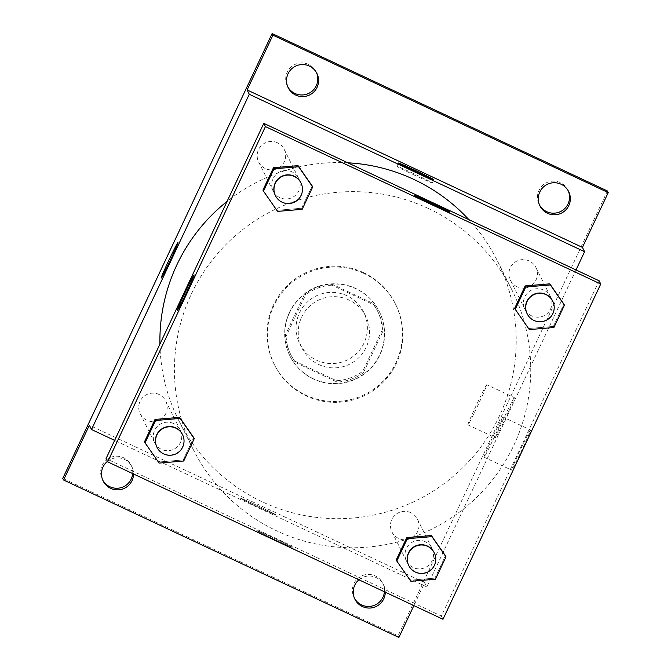 <?xml version="1.0" encoding="UTF-8"?>
<svg xmlns="http://www.w3.org/2000/svg" width="671" height="671" viewBox="0 0 671 671"><rect width="100%" height="100%" fill="white"/><g stroke="black" fill="none" stroke-linecap="round" stroke-linejoin="round"><path stroke-width="0.5" stroke-dasharray="3.35 2.52" d="M346.899 295.726A35.638 35.605 153.5 0 0 299.853 343.887A35.638 35.605 153.5 0 0 347.645 359.815A35.638 35.605 153.5 0 0 346.899 295.726M349.054 300.029A35.638 35.605 153.5 0 0 302.009 348.199A35.638 35.605 153.5 0 0 349.801 364.118A35.638 35.605 153.5 0 0 349.054 300.029M382.361 329.637L362.793 371.231A48.555 48.513 153.5 0 1 336.481 380.717L294.888 361.183A48.555 48.513 153.5 0 1 285.41 334.896L304.978 293.311A48.555 48.513 153.5 0 1 331.289 283.825L372.883 303.351A48.555 48.513 153.5 0 1 382.361 329.637L383.032 330.988L363.464 372.573L362.793 371.231M285.41 334.896L286.081 336.246L305.649 294.653L304.978 293.311M331.289 283.825L331.96 285.167L373.562 304.701L372.883 303.351M331.96 285.167A48.555 48.513 153.5 0 0 305.649 294.653M286.081 336.246A48.555 48.513 153.5 0 0 295.559 362.533L294.888 361.183M363.464 372.573A48.555 48.513 153.5 0 1 337.152 382.059L295.559 362.533M383.032 330.988A48.555 48.513 153.5 0 0 373.562 304.701M289.419 312.426A49.897 49.847 -26.5 0 1 379.19 311.319A49.897 49.847 -26.5 0 1 356.838 378.209A49.897 49.847 -26.5 0 1 289.419 312.426M289.553 312.694A49.897 49.847 153.5 0 0 356.972 378.478A49.897 49.847 153.5 0 0 355.932 288.756A49.897 49.847 153.5 0 0 289.553 312.694M337.152 382.059L336.481 380.717M363.514 272.636A67.712 67.654 153.5 0 0 274.12 364.152A67.712 67.654 153.5 0 0 364.932 394.405A67.712 67.654 153.5 0 0 363.514 272.636M363.917 273.441A67.712 67.654 153.5 0 0 274.523 364.957A67.712 67.654 153.5 0 0 365.334 395.211A67.712 67.654 153.5 0 0 363.917 273.441M384.416 591.78A16.037 16.02 153.5 0 0 361.275 576.095A16.037 16.02 153.5 0 0 354.523 598.389M568.228 190.807A16.037 16.02 153.5 0 0 546.337 182.822A16.037 16.02 153.5 0 0 539.576 205.116M316.477 72.611A16.037 16.02 153.5 0 0 294.594 64.626A16.037 16.02 153.5 0 0 287.834 86.92M132.673 473.583A16.037 16.02 153.5 0 0 109.532 457.899A16.037 16.02 153.5 0 0 102.772 480.193M607.423 190.983L398.088 635.831L62.772 478.398M398.893 637.45L398.088 635.831M576.012 269.943L426.84 586.957L424.684 582.646L413.881 605.611M514.355 397.643A22.193 0.738 -64.8 0 0 514.338 397.626A22.193 0.738 -64.8 0 0 504.24 417.404A22.193 0.738 -64.8 0 0 495.475 437.802A22.193 0.738 -64.8 0 0 505.448 418.293A22.193 0.738 -64.8 0 0 514.355 397.643M358.91 579.803A16.037 16.02 -26.5 0 1 385.28 592.183M107.435 461.38A16.037 16.02 -26.5 0 1 133.537 473.986M424.684 582.646L89.369 425.213M347.838 162.81A178.192 178.033 153.5 0 0 227.092 201.384M159.924 344.114A178.192 178.033 153.5 0 0 417.63 499.878A178.192 178.033 153.5 0 0 468.87 219.635M426.84 586.957L114.632 440.377M410.778 512.669A14.259 14.242 153.5 0 0 391.956 531.935A14.259 14.242 153.5 0 0 411.08 538.301A14.259 14.242 153.5 0 0 410.778 512.669M277.467 142.78A14.259 14.242 153.5 0 0 258.654 162.038A14.259 14.242 153.5 0 0 277.769 168.413A14.259 14.242 153.5 0 0 277.467 142.78M159.035 394.473A14.259 14.242 153.5 0 0 140.214 413.739A14.259 14.242 153.5 0 0 159.329 420.105A14.259 14.242 153.5 0 0 159.035 394.473M517.081 286.76A14.259 14.242 -26.5 0 1 516.779 261.128A14.259 14.242 -26.5 0 1 533.344 283.816A14.259 14.242 -26.5 0 1 517.081 286.76M258 505.884A19.602 0.512 25.2 0 0 240.637 498.276A19.602 0.512 25.2 0 0 258.15 507.091A19.602 0.512 25.2 0 0 276.108 514.976A19.602 0.512 25.2 0 0 258 505.884A19.602 0.512 25.2 0 0 240.637 498.276A19.602 0.512 25.2 0 0 258.159 507.083A19.602 0.512 25.2 0 0 276.108 514.967A19.602 0.512 25.2 0 0 258 505.884M414.972 175.366A19.602 0.512 -154.8 0 1 396.863 166.282A19.602 0.512 -154.8 0 1 414.821 174.158A19.602 0.512 -154.8 0 1 432.334 182.973A19.602 0.512 -154.8 0 1 414.972 175.366M486.802 384.709A22.193 0.738 -64.8 0 0 486.794 384.693A22.193 0.738 -64.8 0 0 476.695 404.47A22.193 0.738 -64.8 0 0 467.93 424.869A22.193 0.738 -64.8 0 0 477.903 405.359A22.193 0.738 -64.8 0 0 486.802 384.709L514.338 397.626M177.924 242.541L177.924 242.541A19.602 0.646 115.2 0 1 177.941 242.558A19.602 0.646 115.2 0 1 170.073 260.793A19.602 0.646 115.2 0 1 161.266 278.029L161.258 278.029M428.433 208.522A178.192 178.033 153.5 0 0 193.181 449.344A178.192 178.033 153.5 0 0 432.158 528.958A178.192 178.033 153.5 0 0 428.433 208.522M531.617 315.848A14.259 14.242 -26.5 0 1 531.315 290.207A14.259 14.242 -26.5 0 1 547.872 312.896A14.259 14.242 -26.5 0 1 531.617 315.848M173.563 423.552A14.259 14.242 153.5 0 0 154.741 442.818A14.259 14.242 153.5 0 0 173.864 449.193A14.259 14.242 153.5 0 0 173.563 423.552M292.002 171.86A14.259 14.242 153.5 0 0 273.181 191.126A14.259 14.242 153.5 0 0 292.296 197.492A14.259 14.242 153.5 0 0 292.002 171.86M425.305 541.749A14.259 14.242 153.5 0 0 406.492 561.015A14.259 14.242 153.5 0 0 425.607 567.389A14.259 14.242 153.5 0 0 425.305 541.749M599.128 280.788L441.367 616.045L106.052 458.612M435.487 579.207L434.942 578.125L445.452 555.789L434.942 578.125L410.35 580.214L396.259 559.958L410.887 581.287M302.176 209.31L301.64 208.236L312.149 185.901L301.64 208.236L277.039 210.317L262.948 190.069L277.576 211.399M183.737 461.011L183.2 459.929L193.709 437.601L183.2 459.929L158.599 462.017L144.508 441.77L159.136 463.091M553.927 327.507L553.382 326.433L563.892 304.097L553.382 326.433L528.782 328.513L514.691 308.266L529.327 329.595M442.986 619.274L441.367 616.045M530.501 429.96A22.193 0.738 -64.8 0 0 530.484 429.943A22.193 0.738 -64.8 0 0 520.386 449.721A22.193 0.738 -64.8 0 0 511.621 470.119A22.193 0.738 -64.8 0 0 521.593 450.61A22.193 0.738 -64.8 0 0 530.501 429.96M274.145 538.201A19.602 0.512 25.2 0 0 256.783 530.593A19.602 0.512 25.2 0 0 274.296 539.409A19.602 0.512 25.2 0 0 292.254 547.284A19.602 0.512 25.2 0 0 274.145 538.201A19.602 0.512 25.2 0 0 256.783 530.593A19.602 0.512 25.2 0 0 274.296 539.4A19.602 0.512 25.2 0 0 292.254 547.284A19.602 0.512 25.2 0 0 274.145 538.192M450.006 212.044L450.006 212.036A19.602 0.512 -154.8 0 1 450.006 212.044A19.602 0.512 -154.8 0 1 432.644 204.437A19.602 0.512 -154.8 0 1 414.535 195.353A19.602 0.512 -154.8 0 1 414.535 195.345L414.535 195.345M502.948 417.026A22.193 0.738 -64.8 0 0 502.94 417.01A22.193 0.738 -64.8 0 0 492.841 436.787A22.193 0.738 -64.8 0 0 484.076 457.186A22.193 0.738 -64.8 0 0 494.049 437.677A22.193 0.738 -64.8 0 0 502.948 417.026L530.484 429.943M194.07 274.858L194.07 274.858A19.602 0.646 115.2 0 1 194.087 274.875L194.07 274.858A19.602 0.646 115.2 0 1 186.219 293.11A19.602 0.646 115.2 0 1 177.412 310.346L177.404 310.346M527.079 313.634A14.259 14.242 153.5 0 0 546.202 320A14.259 14.242 153.5 0 0 552.585 300.885M553.382 326.433L528.782 328.513M408.639 565.326A14.259 14.242 153.5 0 0 427.762 571.692A14.259 14.242 153.5 0 0 434.145 552.585M434.942 578.125L410.35 580.214M275.336 195.437A14.259 14.242 153.5 0 0 294.452 201.803A14.259 14.242 153.5 0 0 300.843 182.688M301.64 208.236L277.039 210.317M156.897 447.129A14.259 14.242 153.5 0 0 176.012 453.504A14.259 14.242 153.5 0 0 182.403 434.389M183.2 459.929L158.599 462.017M299.853 343.887L302.009 348.199M363.615 312.032L365.762 316.343M291.122 355.32L290.451 353.969M377.991 311.914L377.32 310.564M395.672 304.424L395.269 303.619M274.523 364.957L274.12 364.152M102.344 479.396L103.158 481.015M131.038 465.062L131.843 466.68M287.406 86.123L288.211 87.742M316.1 71.789L316.905 73.407M539.157 204.32L539.962 205.938M567.842 189.985L568.656 191.604M354.095 597.593L354.9 599.211M382.789 583.258L383.594 584.877M432.334 182.973L433.86 179.719M396.863 166.282L398.389 163.028M467.93 424.869L495.475 437.802M511.99 290.057L497.463 260.977M193.181 449.344L178.654 420.256M510.396 280.235L524.932 309.323M535.903 267.494L550.43 296.582M180.247 430.077L165.72 400.998M154.741 442.818L140.214 413.739M298.687 178.385L284.152 149.297M273.181 191.126L258.654 162.038M431.99 548.274L417.463 519.195M406.492 561.015L391.956 531.935M484.076 457.186L511.621 470.119"/><path stroke-width="1.01" d="M354.523 598.389A16.037 16.02 153.5 0 0 384.416 591.78M539.576 205.116A16.037 16.02 153.5 0 0 568.01 203.967A16.037 16.02 153.5 0 0 568.228 190.807M287.834 86.92A16.037 16.02 153.5 0 0 316.259 85.771A16.037 16.02 153.5 0 0 316.477 72.611M102.772 480.193A16.037 16.02 153.5 0 0 132.673 473.583M413.881 605.611L398.893 637.45L63.577 480.017L62.772 478.398L272.107 33.55L607.423 190.983L608.228 192.602L582.445 247.398L247.121 89.964L272.912 35.169L272.107 33.55M63.577 480.017L89.369 425.213L91.516 429.524L249.276 94.276L247.121 89.964M177.932 242.558A19.602 0.646 115.2 0 1 170.073 260.793A19.602 0.646 115.2 0 1 161.258 278.029A19.602 0.646 115.2 0 1 169 260.004A19.602 0.646 115.2 0 1 177.924 242.541A19.602 0.646 115.2 0 1 177.932 242.558M288.052 73.76A16.037 16.02 -26.5 0 1 316.905 73.407A16.037 16.02 -26.5 0 1 302.747 96.599A16.037 16.02 -26.5 0 1 288.052 73.76M539.794 191.956A16.037 16.02 -26.5 0 1 568.656 191.604A16.037 16.02 -26.5 0 1 554.498 214.795A16.037 16.02 -26.5 0 1 539.794 191.956M272.912 35.169L608.228 192.602M249.276 94.276L584.592 251.709L582.445 247.398M584.592 251.709L576.012 269.943M385.28 592.183A16.037 16.02 -26.5 0 1 354.9 599.211A16.037 16.02 -26.5 0 1 358.91 579.803M133.537 473.986A16.037 16.02 -26.5 0 1 103.158 481.015A16.037 16.02 -26.5 0 1 107.435 461.38M468.87 219.635A178.192 178.033 153.5 0 0 347.838 162.81M227.092 201.384A178.192 178.033 153.5 0 0 159.924 344.114M114.632 440.377L91.516 429.524M416.498 172.12A19.602 0.512 -154.8 0 1 398.389 163.028A19.602 0.512 -154.8 0 1 416.347 170.912A19.602 0.512 -154.8 0 1 433.86 179.719A19.602 0.512 -154.8 0 1 416.498 172.12M161.266 278.029A19.602 0.646 115.2 0 1 169.008 260.012A19.602 0.646 115.2 0 1 177.924 242.541M106.052 458.612L263.804 123.355L599.128 280.788L600.738 284.026L442.986 619.274L107.662 461.841L106.052 458.612M107.662 461.841L265.422 126.593L263.804 123.355M194.078 274.867A19.602 0.646 115.2 0 1 186.219 293.11A19.602 0.646 115.2 0 1 177.404 310.346A19.602 0.646 115.2 0 1 185.146 292.321A19.602 0.646 115.2 0 1 194.07 274.858A19.602 0.646 115.2 0 1 194.078 274.867A19.602 0.646 115.2 0 0 185.154 292.33A19.602 0.646 115.2 0 0 177.412 310.346M396.259 559.958L406.769 537.63L431.361 535.542L445.452 555.789L431.361 535.542L406.769 537.63L396.259 559.958L396.796 561.04L407.305 538.704L431.906 536.624L445.997 556.871L435.487 579.207L410.887 581.287L396.796 561.04M262.948 190.069L273.458 167.733L298.058 165.653L312.149 185.901L298.058 165.653L273.458 167.733L262.948 190.069L263.485 191.151L273.994 168.815L298.595 166.727L312.686 186.983L302.176 209.31L277.576 211.399L263.485 191.151M265.422 126.593L600.738 284.026M144.508 441.77L155.018 419.434L179.618 417.345L193.709 437.601L179.618 417.345L155.018 419.434L144.508 441.77L145.045 442.843L155.555 420.507L180.155 418.427L194.246 438.675L183.737 461.011L159.136 463.091L145.045 442.843M514.691 308.266L525.2 285.93L549.801 283.85L563.892 304.097L549.801 283.85L525.2 285.93L514.691 308.266L515.236 309.339L525.745 287.012L550.346 284.923L564.428 305.171L553.927 327.507L529.327 329.595L515.236 309.339M432.644 204.429A19.602 0.512 -154.8 0 1 414.535 195.345A19.602 0.512 -154.8 0 1 432.493 203.229A19.602 0.512 -154.8 0 1 450.006 212.036A19.602 0.512 -154.8 0 1 432.644 204.429M414.535 195.345A19.602 0.512 -154.8 0 1 432.493 203.229A19.602 0.512 -154.8 0 1 450.006 212.036M552.719 301.153L552.585 300.885A14.259 14.242 153.5 0 0 529.637 297.312A14.259 14.242 153.5 0 0 527.079 313.634L527.213 313.902A14.259 14.242 153.5 0 0 546.337 320.268A14.259 14.242 153.5 0 0 546.035 294.636A14.259 14.242 153.5 0 0 527.213 313.902M525.745 287.012L525.2 285.93M550.346 284.923L549.801 283.85M564.428 305.171L563.892 304.097M434.28 552.854L434.145 552.585A14.259 14.242 153.5 0 0 411.197 549.004A14.259 14.242 153.5 0 0 408.639 565.326L408.773 565.594A14.259 14.242 153.5 0 0 427.897 571.969A14.259 14.242 153.5 0 0 427.595 546.328A14.259 14.242 153.5 0 0 408.773 565.594M407.305 538.704L406.769 537.63M431.906 536.624L431.361 535.542M445.997 556.871L445.452 555.789M300.977 182.965L300.843 182.688A14.259 14.242 153.5 0 0 277.895 179.115A14.259 14.242 153.5 0 0 275.336 195.437L275.471 195.706A14.259 14.242 153.5 0 0 294.586 202.072A14.259 14.242 153.5 0 0 294.292 176.439A14.259 14.242 153.5 0 0 275.471 195.706M273.994 168.815L273.458 167.733M298.595 166.727L298.058 165.653M312.686 186.983L312.149 185.901M182.537 434.657L182.403 434.389A14.259 14.242 153.5 0 0 159.455 430.807A14.259 14.242 153.5 0 0 156.897 447.129L157.031 447.398A14.259 14.242 153.5 0 0 176.146 453.772A14.259 14.242 153.5 0 0 175.852 428.132A14.259 14.242 153.5 0 0 157.031 447.398M155.555 420.507L155.018 419.434M180.155 418.427L179.618 417.345M194.246 438.675L193.709 437.601"/></g></svg>
